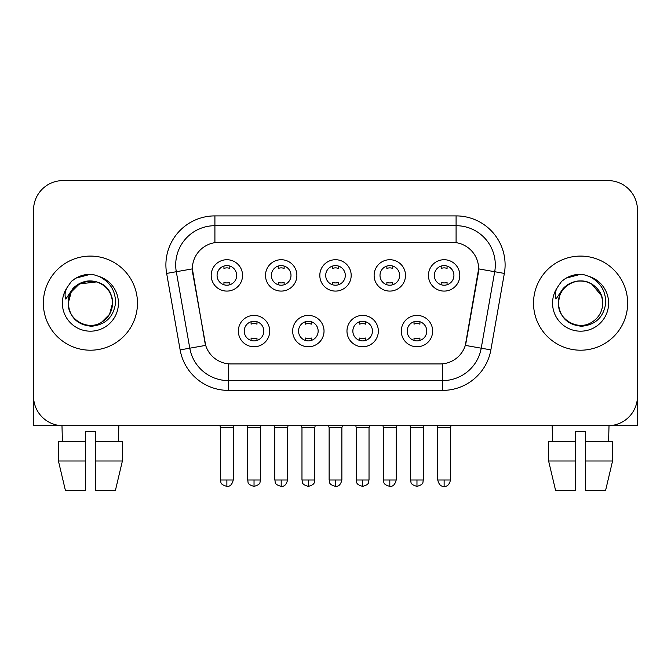 <?xml version="1.0" encoding="UTF-8"?>
<svg xmlns="http://www.w3.org/2000/svg" width="671" height="671" viewBox="0 0 671 671"><rect width="100%" height="100%" fill="white"/><g stroke="black" fill="none" stroke-linecap="round" stroke-linejoin="round"><path stroke-width="1.01" d="M324.026 331.088A15.685 15.685 0 0 1 308.341 346.773A15.685 15.685 0 0 1 292.657 331.088A15.685 15.685 0 0 1 308.341 315.404A15.685 15.685 0 0 1 324.026 331.088M298.545 331.088A9.805 9.805 0 0 0 308.341 340.893A9.805 9.805 0 0 0 318.146 331.088A9.805 9.805 0 0 0 308.341 321.283A9.805 9.805 0 0 0 298.545 331.088M378.343 331.088A15.685 15.685 0 0 1 362.659 346.773A15.685 15.685 0 0 1 346.974 331.088A15.685 15.685 0 0 1 362.659 315.404A15.685 15.685 0 0 1 378.343 331.088M352.854 331.088A9.805 9.805 0 0 0 362.659 340.893A9.805 9.805 0 0 0 372.455 331.088A9.805 9.805 0 0 0 362.659 321.283A9.805 9.805 0 0 0 352.854 331.088M432.652 331.088A15.685 15.685 0 0 1 416.968 346.773A15.685 15.685 0 0 1 401.283 331.088A15.685 15.685 0 0 1 416.968 315.404A15.685 15.685 0 0 1 432.652 331.088M407.163 331.088A9.805 9.805 0 0 0 416.968 340.893A9.805 9.805 0 0 0 426.773 331.088A9.805 9.805 0 0 0 416.968 321.283A9.805 9.805 0 0 0 407.163 331.088M269.717 331.088A15.685 15.685 0 0 1 254.032 346.773A15.685 15.685 0 0 1 238.348 331.088A15.685 15.685 0 0 1 254.032 315.404A15.685 15.685 0 0 1 269.717 331.088M244.227 331.088A9.805 9.805 0 0 0 254.032 340.893A9.805 9.805 0 0 0 263.837 331.088A9.805 9.805 0 0 0 254.032 321.283A9.805 9.805 0 0 0 244.227 331.088M296.876 275.404A15.685 15.685 0 0 1 281.191 291.088A15.685 15.685 0 0 1 265.506 275.404A15.685 15.685 0 0 1 281.191 259.719A15.685 15.685 0 0 1 296.876 275.404M271.386 275.404A9.805 9.805 0 0 0 281.191 285.209A9.805 9.805 0 0 0 290.996 275.404A9.805 9.805 0 0 0 281.191 265.599A9.805 9.805 0 0 0 271.386 275.404M351.185 275.404A15.685 15.685 0 0 1 335.5 291.088A15.685 15.685 0 0 1 319.815 275.404A15.685 15.685 0 0 1 335.5 259.719A15.685 15.685 0 0 1 351.185 275.404M325.695 275.404A9.805 9.805 0 0 0 335.5 285.209A9.805 9.805 0 0 0 345.305 275.404A9.805 9.805 0 0 0 335.5 265.599A9.805 9.805 0 0 0 325.695 275.404M405.494 275.404A15.685 15.685 0 0 1 389.809 291.088A15.685 15.685 0 0 1 374.124 275.404A15.685 15.685 0 0 1 389.809 259.719A15.685 15.685 0 0 1 405.494 275.404M380.004 275.404A9.805 9.805 0 0 0 389.809 285.209A9.805 9.805 0 0 0 399.614 275.404A9.805 9.805 0 0 0 389.809 265.599A9.805 9.805 0 0 0 380.004 275.404M459.811 275.404A15.685 15.685 0 0 1 444.127 291.088A15.685 15.685 0 0 1 428.442 275.404A15.685 15.685 0 0 1 444.127 259.719A15.685 15.685 0 0 1 459.811 275.404M434.322 275.404A9.805 9.805 0 0 0 444.127 285.209A9.805 9.805 0 0 0 453.923 275.404A9.805 9.805 0 0 0 444.127 265.599A9.805 9.805 0 0 0 434.322 275.404M242.558 275.404A15.685 15.685 0 0 1 226.873 291.088A15.685 15.685 0 0 1 211.189 275.404A15.685 15.685 0 0 1 226.873 259.719A15.685 15.685 0 0 1 242.558 275.404M217.077 275.404A9.805 9.805 0 0 0 226.873 285.209A9.805 9.805 0 0 0 236.678 275.404A9.805 9.805 0 0 0 226.873 265.599A9.805 9.805 0 0 0 217.077 275.404M180.13 349.893L166.643 273.424A49.017 49.017 0 0 1 214.913 215.894L456.087 215.894A49.017 49.017 0 0 1 504.357 273.424L490.87 349.893A49.017 49.017 0 0 1 442.6 390.396L228.4 390.396A49.017 49.017 0 0 1 180.13 349.893L205.687 345.389L192.77 273.433A26.471 26.471 0 0 1 218.838 242.365L452.162 242.365A26.471 26.471 0 0 1 478.23 273.433L466.127 342.059A26.471 26.471 0 0 1 440.059 363.934L230.941 363.934A26.471 26.471 0 0 1 204.873 342.059L192.367 268.886L176.297 271.721A39.212 39.212 0 0 1 214.913 225.699L456.087 225.699A39.212 39.212 0 0 1 494.703 271.721L481.216 348.19A39.212 39.212 0 0 1 442.6 380.6L228.4 380.6A39.212 39.212 0 0 1 189.784 348.19L176.297 271.721A39.212 39.212 0 0 1 175.701 264.911M43.355 303.149A47.054 47.054 0 0 0 90.409 350.203A47.054 47.054 0 0 0 137.471 303.149A47.054 47.054 0 0 0 90.409 256.087A47.054 47.054 0 0 0 43.355 303.149A47.054 47.054 0 0 0 90.409 350.203A47.054 47.054 0 0 0 137.471 303.149A47.054 47.054 0 0 0 90.409 256.087A47.054 47.054 0 0 0 43.355 303.149M533.529 303.149A47.054 47.054 0 0 0 580.591 350.203A47.054 47.054 0 0 0 627.645 303.149A47.054 47.054 0 0 0 580.591 256.087A47.054 47.054 0 0 0 533.529 303.149A47.054 47.054 0 0 0 580.591 350.203A47.054 47.054 0 0 0 627.645 303.149A47.054 47.054 0 0 0 580.591 256.087A47.054 47.054 0 0 0 533.529 303.149M214.913 215.894L214.913 242.659L456.087 242.659L456.087 215.894M192.367 268.836L192.661 264.911M440.059 363.934L230.941 363.934M494.703 271.721L478.633 268.886L465.313 345.389L481.216 348.19L494.703 271.721L504.357 273.424M466.127 342.059L465.968 342.889M205.032 342.889L204.873 342.059M637.45 210.015A29.407 29.407 0 0 0 608.043 180.6L62.957 180.6A29.407 29.407 0 0 0 33.55 210.015L33.55 396.284A29.407 29.407 0 0 0 62.957 425.691L608.043 425.691A29.407 29.407 0 0 0 637.45 396.284L637.45 210.015L637.45 425.691L523.732 425.691M33.55 210.015L33.55 425.691L147.268 425.691M608.043 180.6L62.957 180.6M62.957 425.691L608.043 425.691M223.938 284.756L223.938 282.323A7.524 7.524 0 0 0 229.817 282.323L229.817 284.756M226.873 480.008L220.507 480.008C221.405 481.979 219.14 484.227 226.873 486.374L226.873 480.008L233.248 480.008L233.248 427.754L220.507 427.754L219.987 425.691M233.248 427.754L233.76 425.691M229.817 266.051L229.817 268.484A7.524 7.524 0 0 0 223.938 268.484L223.938 266.051M251.088 340.44L251.088 338.008A7.524 7.524 0 0 0 256.976 338.008L256.976 340.44M254.032 480.008L247.658 480.008C248.564 481.979 246.299 484.227 254.032 486.374L254.032 480.008L260.407 480.008L260.407 427.754L247.658 427.754L247.146 425.691M260.407 427.754L260.918 425.691M256.976 321.736L256.976 324.168A7.524 7.524 0 0 0 251.088 324.168L251.088 321.736M278.247 284.756L278.247 282.323A7.524 7.524 0 0 0 284.127 282.323L284.127 284.756M281.191 480.008L274.816 480.008C275.714 481.979 273.458 484.227 281.191 486.374L281.191 480.008L287.557 480.008L287.557 427.754L274.816 427.754L274.305 425.691M287.557 427.754L288.077 425.691M284.127 266.051L284.127 268.484A7.524 7.524 0 0 0 278.247 268.484L278.247 266.051M332.556 284.756L332.556 282.323A7.524 7.524 0 0 0 338.444 282.323L338.444 284.756M335.5 480.008L329.125 480.008C330.031 481.979 327.767 484.227 335.5 486.374L335.5 480.008L341.875 480.008L341.875 427.754L329.125 427.754L328.614 425.691M341.875 427.754L342.386 425.691M338.444 266.051L338.444 268.484A7.524 7.524 0 0 0 332.556 268.484L332.556 266.051M386.873 284.756L386.873 282.323A7.524 7.524 0 0 0 392.753 282.323L392.753 284.756M389.809 480.008L383.443 480.008C384.34 481.979 382.076 484.227 389.809 486.374L389.809 480.008L396.184 480.008L396.184 427.754L383.443 427.754L382.923 425.691M396.184 427.754L396.695 425.691M392.753 266.051L392.753 268.484A7.524 7.524 0 0 0 386.873 268.484L386.873 266.051M441.183 284.756L441.183 282.323A7.524 7.524 0 0 0 447.062 282.323L447.062 284.756M444.127 480.008L437.752 480.008C438.868 484.546 440.99 486.676 444.127 486.374L444.127 480.008L450.493 480.008L450.493 427.754L437.752 427.754L437.24 425.691M450.493 427.754L451.013 425.691M447.062 266.051L447.062 268.484A7.524 7.524 0 0 0 441.183 268.484L441.183 266.051M305.406 340.44L305.406 338.008A7.524 7.524 0 0 0 311.285 338.008L311.285 340.44M308.341 480.008L301.975 480.008C302.873 481.979 300.608 484.227 308.341 486.374L308.341 480.008L314.716 480.008L314.716 427.754L301.975 427.754L301.455 425.691M314.716 427.754L315.227 425.691M311.285 321.736L311.285 324.168A7.524 7.524 0 0 0 305.406 324.168L305.406 321.736M359.715 340.44L359.715 338.008A7.524 7.524 0 0 0 365.594 338.008L365.594 340.44M362.659 480.008L356.284 480.008C357.182 481.979 354.925 484.227 362.659 486.374L362.659 480.008L369.025 480.008L369.025 427.754L356.284 427.754L355.773 425.691M369.025 427.754L369.545 425.691M365.594 321.736L365.594 324.168A7.524 7.524 0 0 0 359.715 324.168L359.715 321.736M414.024 340.44L414.024 338.008A7.524 7.524 0 0 0 419.912 338.008L419.912 340.44M416.968 480.008L410.593 480.008C411.499 481.979 409.235 484.227 416.968 486.374L416.968 480.008L423.342 480.008L423.342 427.754L410.593 427.754L410.082 425.691M423.342 427.754L423.854 425.691M419.912 321.736L419.912 324.168A7.524 7.524 0 0 0 414.024 324.168L414.024 321.736M69.272 296.49L68.224 303.149C69.574 317.316 77.35 325.016 91.55 326.257C105.506 324.806 113.5 317.106 115.529 303.149C115.63 290.92 110.17 282.038 99.165 276.502L92.548 274.33C84.554 273.852 77.509 276.2 71.411 281.375L67.41 287.104C64.978 291.214 64.441 295.198 65.808 299.065L72.946 288.48C79.597 281.828 87.515 279.631 96.691 281.895A22.16 22.16 0 0 0 69.272 296.49M111.294 295.726C104.391 272.476 66.907 279.253 68.249 303.149L71.218 292.07L79.329 283.959L96.699 281.895C106.588 285.418 111.881 292.506 112.569 303.149C112.275 311.503 108.576 317.903 101.489 322.34C87.675 331.189 67.494 319.539 68.249 303.149C68.551 294.787 72.242 288.396 79.329 283.959C93.143 275.11 113.332 286.76 112.569 303.149L109.599 314.229L101.489 322.34M71.47 281.317L75.957 278.121L90.635 274.246L75.957 278.121L71.47 281.317L75.957 278.121L90.635 274.246L75.957 278.121L71.47 281.317M559.455 296.49L558.398 303.149C559.757 317.316 567.532 325.016 581.732 326.257C595.68 324.806 603.674 317.106 605.712 303.149C605.804 290.92 600.352 282.038 589.348 276.502L582.722 274.33C574.728 273.852 567.683 276.2 561.585 281.375L557.593 287.104C555.152 291.214 554.623 295.198 555.991 299.065L563.128 288.48C569.78 281.828 577.689 279.631 586.873 281.895A22.16 22.16 0 0 0 559.455 296.49L558.431 303.149C558.725 294.787 562.424 288.396 569.511 283.959C583.325 275.11 603.506 286.76 602.751 303.149C602.449 311.503 598.758 317.903 591.671 322.34C577.857 331.189 557.668 319.539 558.431 303.149C557.668 286.76 577.857 275.11 591.671 283.959C598.758 288.396 602.449 294.787 602.751 303.149C602.063 292.506 596.771 285.418 586.873 281.895L591.671 283.959L601.468 295.726M561.644 281.317L566.139 278.121L580.818 274.246L566.139 278.121L561.644 281.317L566.139 278.121L580.818 274.246L566.139 278.121L561.644 281.317M85.511 441.375L85.511 460.985L58.436 460.985L65.397 490.4L58.436 460.985L58.436 441.375L85.511 441.375L85.511 431.579L95.316 431.579L95.316 441.375L122.39 441.375L122.39 460.985L115.42 490.4L122.39 460.985L95.316 460.985L95.316 441.375M118.842 425.691L118.415 441.375M85.511 460.985L85.511 490.4L65.397 490.4M115.42 490.4L95.316 490.4L95.316 460.985M61.984 425.691L62.403 441.375M548.61 441.375L548.61 460.985L555.58 490.4L548.61 460.985L548.61 441.375L575.684 441.375L575.684 431.579L585.489 431.579L585.489 441.375L612.564 441.375L612.564 460.985L605.603 490.4L612.564 460.985L585.489 460.985L585.489 441.375M609.016 425.691L608.597 441.375M575.684 441.375L575.684 490.4L555.58 490.4M548.61 460.985L575.684 460.985M605.603 490.4L585.489 490.4L585.489 460.985M552.158 425.691L552.585 441.375M442.6 363.808L442.6 390.396M228.4 390.396L228.4 363.808M166.643 273.424L176.297 271.721M481.216 348.19L490.87 349.893M67.41 287.104A28.048 28.048 0 0 0 90.409 331.189A28.048 28.048 0 0 0 99.165 276.502M557.593 287.104A28.048 28.048 0 0 0 580.591 331.189A28.048 28.048 0 0 0 589.348 276.502M220.507 480.008L220.507 427.754M233.248 480.008C232.132 484.546 230.01 486.676 226.873 486.374M247.658 480.008L247.658 427.754M260.407 480.008C259.501 481.979 261.765 484.227 254.032 486.374M274.816 480.008L274.816 427.754M287.557 480.008C286.45 484.546 284.328 486.676 281.191 486.374M329.125 480.008L329.125 427.754M341.875 480.008C340.759 484.546 338.637 486.676 335.5 486.374M383.443 480.008L383.443 427.754M396.184 480.008C395.068 484.546 392.946 486.676 389.809 486.374M437.752 480.008L437.752 427.754M450.493 480.008C449.385 484.546 447.263 486.676 444.127 486.374M301.975 480.008L301.975 427.754M314.716 480.008C313.818 481.979 316.075 484.227 308.341 486.374M356.284 480.008L356.284 427.754M369.025 480.008C368.127 481.979 370.392 484.227 362.659 486.374M410.593 480.008L410.593 427.754M423.342 480.008C422.436 481.979 424.701 484.227 416.968 486.374"/></g></svg>
